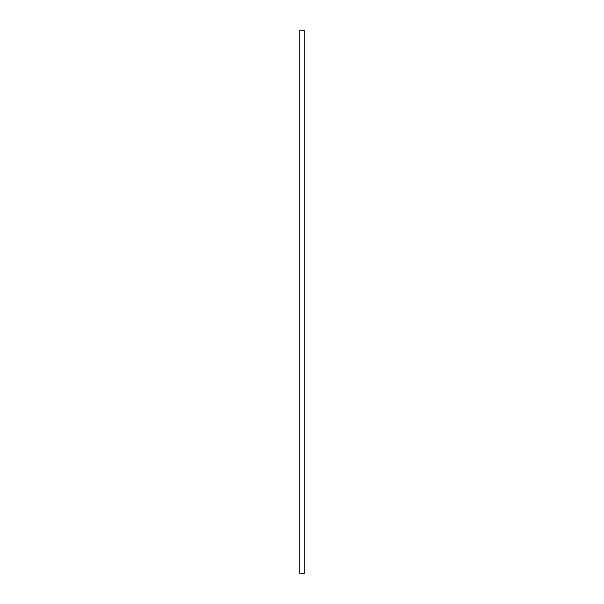 <?xml version="1.0" encoding="UTF-8"?>
<svg xmlns="http://www.w3.org/2000/svg" width="604" height="604" viewBox="0 0 604 604"><rect width="100%" height="100%" fill="white"/><g stroke="black" fill="none" stroke-linecap="round" stroke-linejoin="round"><path stroke-width="0.91" d="M304.174 302L304.174 573.8L299.826 573.8L299.826 30.2L304.174 30.2L304.174 302"/></g></svg>
